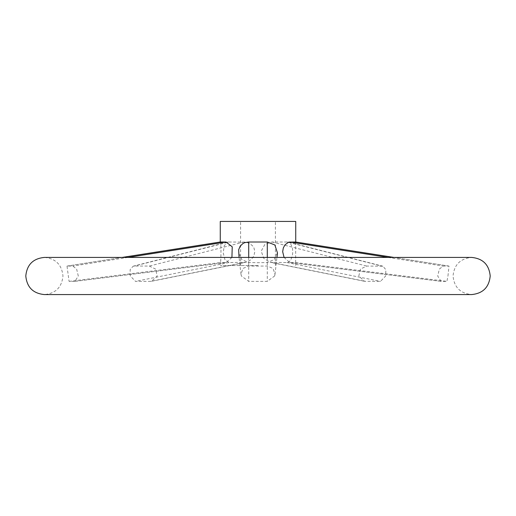 <?xml version="1.0" encoding="UTF-8"?>
<svg xmlns="http://www.w3.org/2000/svg" width="516" height="516" viewBox="0 0 516 516"><rect width="100%" height="100%" fill="white"/><g stroke="black" fill="none" stroke-linecap="round" stroke-linejoin="round"><path stroke-width="0.39" stroke-dasharray="2.58 1.94" d="M358.794 275.995L360.458 269.062L366.695 266.069L382.872 266.204L385.865 269.662L385.665 275.995L380.498 281.381L364.419 281.272L358.794 275.995M447.959 275.995L448.991 266.075L443.16 266.069L439.374 269.062L437.697 275.995L441.077 281.375L446.921 281.381L447.959 275.995M274.609 275.995L274.996 274.312L273.061 268.436L267.288 266.069L248.712 266.069L242.939 268.436L241.004 274.312L241.391 275.995L248.712 281.381L267.288 281.381L274.609 275.995M78.303 275.995L76.626 269.062L72.84 266.069L67.009 266.075L69.079 281.381L74.923 281.375L78.303 275.995M130.335 275.995L130.135 269.662L133.128 266.204L134.283 266.069L149.305 266.069L155.542 269.062L157.206 275.995L151.581 281.272L150.524 281.381L135.502 281.381L130.335 275.995M258 265.546L220.268 265.546L258 265.546M220.268 221.429L295.733 221.429M228.988 242.01L227.685 242.133L224.163 245.797L223.26 253.046L224.95 259.69L228.988 262.554L245.977 262.283L249.796 260.548L252.782 257.645L253.885 255.794L254.827 251.705L253.949 247.88L252.892 246.171L249.879 243.539L245.977 242.127L228.988 242.01L134.283 266.069M231.929 257.42L226.305 262.534L220.351 262.554L220.268 262.186L220.268 265.546M69.079 281.381L220.351 262.554C221.119 262.999 221.209 240.714 220.351 242.01M277.46 252.905L274.093 259.645L267.288 262.554L258 262.689L248.712 262.554L241.907 259.645L238.54 252.905M287.012 242.01L271.984 242.01L264.85 244.416L261.193 251.163L263.844 258.432L270.41 262.367L287.012 262.554L288.302 262.283L290.495 260.548L292.398 255.794L292.778 251.705L292.424 247.88L290.534 243.539L289.502 242.643L287.012 242.01L381.717 266.069M295.681 242.004L295.649 262.554L289.695 262.534L284.071 257.42M258 221.429L240.585 221.429L258 221.429M248.712 262.554L248.712 281.381M267.288 262.554L267.288 281.381M248.712 257.42L248.712 266.069M127.936 257.42L72.84 266.069M122.202 257.42L67.099 266.069M226.085 262.554L74.82 281.381M244.016 242.01L149.305 266.069M228.988 262.554L135.502 281.381M271.984 242.01L366.695 266.069M271.984 262.554L365.476 281.381M393.798 257.42L448.901 266.069M388.064 257.42L443.16 266.069M295.649 262.554L446.921 281.381M267.288 257.42L267.288 266.069M244.016 262.554L150.524 281.381M287.012 262.554L380.498 281.381M289.915 262.554L441.18 281.381M258 257.42L471.624 257.42C460.343 258.522 454.151 264.714 453.048 275.995C454.151 287.277 460.343 293.469 471.624 294.572L44.376 294.572C55.657 293.469 61.849 287.277 62.952 275.995C61.849 264.714 55.657 258.522 44.376 257.42L258 257.42M275.415 265.546L275.415 221.429M241.004 274.312L239.056 257.42M74.923 281.375L226.305 262.534M133.128 266.204L227.685 242.133M364.419 281.272L270.41 262.367M448.991 266.075L393.863 257.42M274.996 274.312L276.944 257.42M67.009 266.075L122.137 257.42M151.581 281.272L245.59 262.367M382.872 266.204L288.315 242.133M441.077 281.375L289.695 262.534M295.733 265.546L295.733 262.186M240.585 265.546L240.585 221.429"/><path stroke-width="0.77" d="M122.137 257.42L220.319 242.004L226.085 242.01L232.232 246.822L231.929 257.42M295.733 242.01L295.733 221.429L220.268 221.429L220.268 242.01M239.056 257.42L238.656 249.763L240.159 246.171L242.913 243.539L244.726 242.643L248.712 242.01L267.288 242.01L274.867 244.977L277.46 252.905L276.944 257.42M284.071 257.42L282.671 251.705L283.329 247.88L285.071 244.752L288.747 242.127L295.681 242.004L393.863 257.42M248.712 242.01L248.712 257.42M226.085 242.01L127.936 257.42M220.351 242.01L122.202 257.42M295.649 242.01L393.798 257.42M289.915 242.01L388.064 257.42M267.288 242.01L267.288 257.42M490.2 275.995C489.097 264.714 482.905 258.522 471.624 257.42L44.376 257.42C33.095 258.522 26.903 264.714 25.8 275.995C26.903 287.277 33.095 293.469 44.376 294.572L471.624 294.572C482.905 293.469 489.097 287.277 490.2 275.995"/></g></svg>
